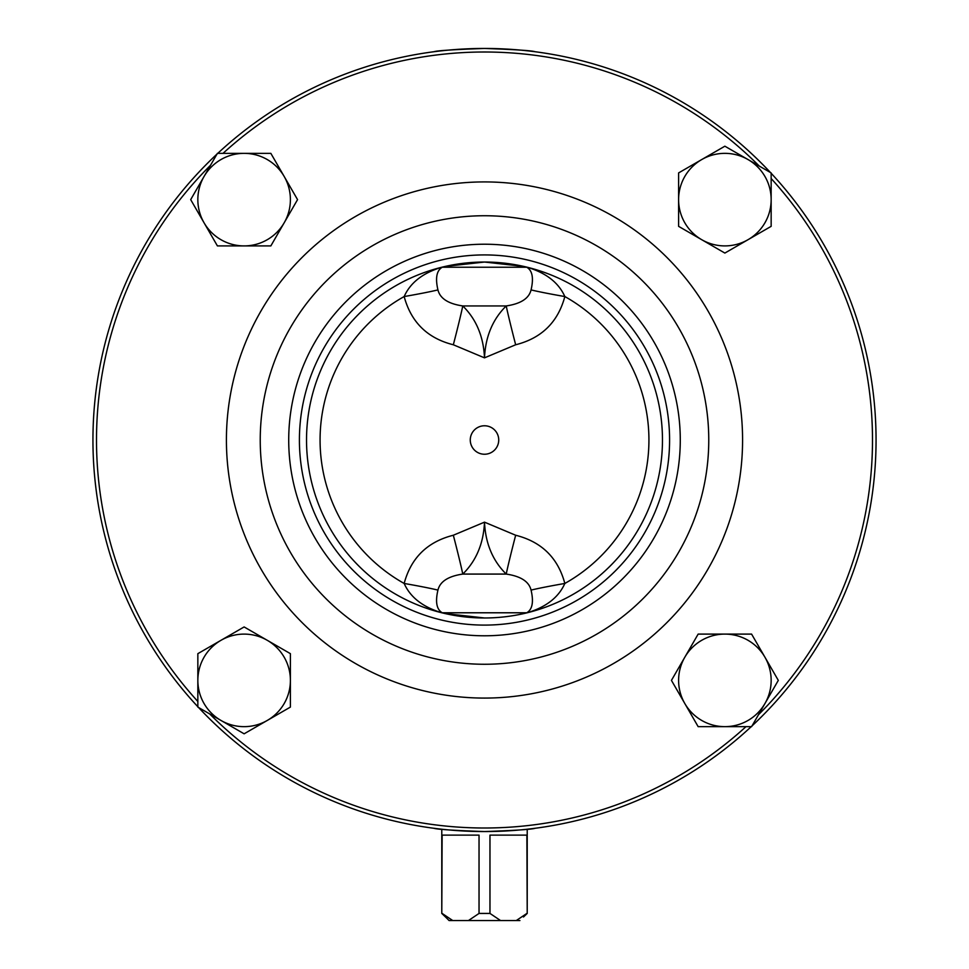 <?xml version="1.0" encoding="UTF-8"?>
<svg xmlns="http://www.w3.org/2000/svg" width="969" height="969" viewBox="0 0 969 969"><rect width="100%" height="100%" fill="white"/><g stroke="black" fill="none" stroke-linecap="round" stroke-linejoin="round"><path stroke-width="1.45" d="M433.955 828.289C436.958 829.379 453.807 830.469 484.5 831.559A391.561 391.561 0 0 1 198.572 707.515L197.846 706.74A391.561 391.561 0 0 1 216.995 154.071L217.771 153.356A391.561 391.561 0 0 1 770.428 172.494L771.154 173.269A391.561 391.561 0 0 1 752.005 725.938L751.229 726.653A391.561 391.561 0 0 1 484.5 831.559C515.193 830.469 532.042 829.379 535.045 828.289M764.953 703.518L751.593 726.653L724.873 726.653A46.27 46.27 0 0 0 764.953 657.236L778.313 680.383L764.953 703.518M698.152 726.653L684.804 703.518A46.27 46.27 0 0 0 724.873 726.653L698.152 726.653M671.444 680.383L684.804 657.236A46.27 46.27 0 0 0 684.804 703.518L671.444 680.383M724.873 634.101L751.593 634.101L764.953 657.236A46.27 46.27 0 0 0 684.804 657.236L698.152 634.101L724.873 634.101M748.007 159.558L771.154 172.918L771.154 199.626A46.27 46.27 0 0 0 701.738 159.558L724.873 146.198L748.007 159.558M771.154 226.346L748.007 239.706A46.27 46.27 0 0 0 771.154 199.626L771.154 226.346M724.873 253.066L701.738 239.706A46.27 46.27 0 0 0 748.007 239.706L724.873 253.066M678.603 199.626L678.603 172.918L701.738 159.558A46.27 46.27 0 0 0 701.738 239.706L678.603 226.346L678.603 199.626M204.047 176.491L217.407 153.356L244.127 153.356A46.27 46.27 0 0 0 204.047 222.773L190.687 199.626L204.047 176.491M270.848 153.356L284.196 176.491A46.27 46.27 0 0 0 244.127 153.356L270.848 153.356M297.556 199.626L284.196 222.773A46.27 46.27 0 0 0 284.196 176.491L297.556 199.626M244.127 245.908L217.407 245.908L204.047 222.773A46.27 46.27 0 0 0 284.196 222.773L270.848 245.908L244.127 245.908M220.993 720.451L197.846 707.091L197.846 680.383A46.27 46.27 0 0 0 267.262 720.451L244.127 733.812L220.993 720.451M197.846 653.663L220.993 640.303A46.27 46.27 0 0 0 197.846 680.383L197.846 653.663M244.127 626.943L267.262 640.303A46.27 46.27 0 0 0 220.993 640.303L244.127 626.943M290.397 680.383L290.397 707.091L267.262 720.451A46.27 46.27 0 0 0 267.262 640.303L290.397 653.663L290.397 680.383M441.779 612.783L527.221 612.783C546.116 607.103 558.653 597.34 564.842 583.459C557.987 557.865 541.598 541.792 515.665 535.239L484.5 522.158L453.335 535.239C427.402 541.792 411.013 557.865 404.158 583.459C410.347 597.34 422.884 607.103 441.791 612.771M527.221 267.226L441.791 267.238C422.884 272.907 410.347 282.682 404.158 296.55C411.086 322.217 427.474 338.29 453.335 344.77A42.721 1.09 104.5 0 0 462.782 305.938C448.32 303.83 440.035 298.488 437.94 289.913C435.202 278.212 436.583 270.69 442.07 267.347L441.779 267.226M445.05 266.451L484.5 262.03L523.95 266.451M523.49 916.989L527.221 913.428L526.87 835.121L489.963 835.121L489.963 913.428L479.037 913.428L479.037 835.121L442.13 835.121L441.779 913.428L441.779 829.222M484.5 617.98A177.981 177.981 0 0 0 638.632 351.02A177.981 177.981 0 0 0 330.368 351.02A177.981 177.981 0 0 0 484.5 617.98L445.05 613.559M449.083 920.55L445.51 916.989L449.083 920.55L452.729 920.55L442.13 913.428M441.779 913.428L445.51 916.989M452.729 920.55L519.917 920.55M526.87 913.428L516.271 920.55M500.549 920.55L489.963 913.428M479.037 913.428L468.451 920.55M442.07 612.662C436.583 609.331 435.202 601.797 437.94 590.097C439.999 581.545 448.284 576.204 462.782 574.072C476.288 560.748 483.531 543.439 484.5 522.158C485.469 543.439 492.712 560.748 506.218 574.072C520.716 576.204 529.001 581.545 531.06 590.097C533.798 601.797 532.417 609.331 526.93 612.662M437.94 289.913A42.721 1.914 170.3 0 1 404.158 296.55A164.415 164.415 0 0 0 404.158 583.459A42.721 1.914 -170.3 0 1 437.94 590.097M531.06 590.097A42.721 1.914 170.3 0 1 564.842 583.459A164.415 164.415 0 0 0 564.842 296.55C558.653 282.682 546.116 272.907 527.209 267.238M453.335 344.77L484.5 357.852C483.531 336.57 476.288 319.261 462.782 305.938L506.218 305.938C492.712 319.261 485.469 336.57 484.5 357.852L515.665 344.77C541.598 338.217 557.987 322.144 564.842 296.55A42.721 1.914 9.7 0 1 531.06 289.913C529.001 298.464 520.716 303.806 506.218 305.938A42.721 1.09 75.5 0 0 515.665 344.77M484.5 454.243A14.244 14.244 0 0 0 496.831 432.889A14.244 14.244 0 0 0 472.169 432.889A14.244 14.244 0 0 0 484.5 454.243M453.335 535.239A42.721 1.09 -104.5 0 1 462.782 574.072L506.218 574.072A42.721 1.09 104.5 0 1 515.665 535.239M526.93 267.347C532.417 270.69 533.798 278.212 531.06 289.913M535.045 51.72C532.042 50.63 515.193 49.54 484.5 48.45C453.807 49.54 436.958 50.63 433.955 51.72M209.752 713.971A388 388 0 0 0 745.985 726.653M758.461 714.747A388 388 0 0 0 771.154 178.526M759.248 166.038A388 388 0 0 0 223.015 153.356M210.539 165.263A388 388 0 0 0 197.846 701.483M484.5 698.08A258.069 258.069 0 0 0 708 310.964A258.069 258.069 0 0 0 261 310.964A258.069 258.069 0 0 0 484.5 698.08M484.5 635.785A195.774 195.774 0 0 0 654.051 342.118A195.774 195.774 0 0 0 314.949 342.118A195.774 195.774 0 0 0 484.5 635.785M484.5 625.102A185.103 185.103 0 0 0 644.797 347.459A185.103 185.103 0 0 0 324.203 347.459A185.103 185.103 0 0 0 484.5 625.102M484.5 664.262A224.251 224.251 0 0 0 678.712 327.873A224.251 224.251 0 0 0 290.288 327.873A224.251 224.251 0 0 0 484.5 664.262M527.221 913.428L527.221 829.222"/></g></svg>
